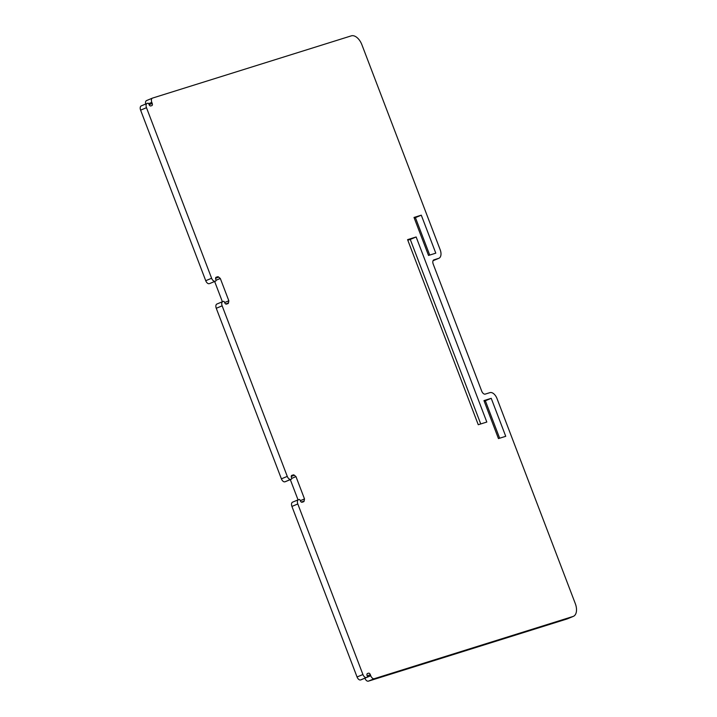 <?xml version="1.0" encoding="UTF-8"?>
<svg xmlns="http://www.w3.org/2000/svg" width="717" height="717" viewBox="0 0 717 717"><rect width="100%" height="100%" fill="white"/><g stroke="black" fill="none" stroke-linecap="round" stroke-linejoin="round"><path stroke-width="1.08" d="M433.758 259.921L433.973 259.832A3.89 2.232 -112.6 0 0 433.857 259.868A3.89 2.232 -112.6 0 0 433.22 264.125L481.716 391.141A3.89 2.232 -112.6 0 0 485.248 394.099L489.953 392.629A7.779 4.472 -112.6 0 1 496.998 398.544L575.294 603.58A11.66 6.704 -112.6 0 1 573.367 616.351A11.66 6.704 -112.6 0 1 573.035 616.468L567.165 618.923A11.66 6.704 -112.6 0 0 567.497 618.798L573.367 616.351M567.165 618.923L368.395 681.15L374.265 678.703L573.035 616.468M374.265 678.703A3.89 2.232 -112.6 0 1 370.743 675.746L370.33 674.652A1.945 1.12 -112.6 0 0 368.565 673.173L367.498 673.505A1.945 1.12 -112.6 0 0 367.445 673.532A1.945 1.12 -112.6 0 0 367.122 675.656L367.256 676.023A1.165 0.672 -112.6 0 1 367.068 677.296A1.165 0.672 -112.6 0 1 367.032 677.305L366.459 677.493A3.89 2.232 -112.6 0 1 362.927 674.527L297.806 503.97A3.89 2.232 -112.6 0 1 298.442 499.713A3.89 2.232 -112.6 0 1 298.559 499.677L299.132 499.498A1.165 0.672 -112.6 0 1 300.19 500.385L300.324 500.744A1.945 1.12 -112.6 0 0 302.09 502.223L303.587 501.757A1.945 1.12 -112.6 0 0 303.641 501.739A1.945 1.12 -112.6 0 0 304.142 500.986L304.501 498.933L295.978 476.608L294.293 475.201A1.945 1.12 -112.6 0 0 293.334 474.905L291.837 475.371A1.945 1.12 -112.6 0 0 291.783 475.389A1.945 1.12 -112.6 0 0 291.46 477.522L291.595 477.881A1.165 0.672 -112.6 0 1 291.407 479.162A1.165 0.672 -112.6 0 1 291.371 479.171L290.797 479.35A3.89 2.232 -112.6 0 1 287.275 476.393L281.396 478.839A3.89 2.232 -112.6 0 0 284.927 481.806L290.797 479.35M368.395 681.15A3.89 2.232 -112.6 0 1 364.881 678.21M361.225 679.734A1.165 0.672 -112.6 0 1 361.189 679.743A1.165 0.672 -112.6 0 1 361.162 679.761L360.579 679.94A3.89 2.232 -112.6 0 1 357.057 676.982L291.927 506.426A3.89 2.232 -112.6 0 1 292.572 502.16A3.89 2.232 -112.6 0 1 292.679 502.124L298.335 499.767M300.306 500.681L304.501 498.933M291.711 478.382L295.978 476.608M298.048 499.874L290.313 479.619M291.407 479.162L285.527 481.609A1.165 0.672 -112.6 0 1 285.527 481.609A1.165 0.672 -112.6 0 1 285.5 481.618L284.927 481.806M281.396 478.839L216.265 308.283L222.145 305.836L287.275 476.393M222.145 305.836A3.89 2.232 -112.6 0 1 222.781 301.579A3.89 2.232 -112.6 0 1 222.897 301.534L223.471 301.355A1.165 0.672 -112.6 0 1 224.529 302.242L224.663 302.61A1.945 1.12 -112.6 0 0 226.429 304.089L227.925 303.623A1.945 1.12 -112.6 0 0 227.979 303.596A1.945 1.12 -112.6 0 0 228.481 302.852L225.756 303.99M216.265 308.283A3.89 2.232 -112.6 0 1 216.91 304.026A3.89 2.232 -112.6 0 1 217.018 303.99L222.673 301.624M224.645 302.547L228.84 300.799L228.481 302.852M216.05 280.248L220.316 278.474L228.84 300.799M214.652 281.476L222.387 301.74M209.902 283.457A1.165 0.672 -112.6 0 1 209.866 283.475L215.709 281.037A1.165 0.672 -112.6 0 1 215.709 281.037A1.165 0.672 -112.6 0 0 215.934 279.747L215.799 279.379A1.945 1.12 -112.6 0 1 216.122 277.255A1.945 1.12 -112.6 0 1 216.175 277.237L217.672 276.762A1.945 1.12 -112.6 0 1 218.631 277.058L220.316 278.474M209.866 283.475A1.165 0.672 -112.6 0 1 209.839 283.484L215.709 281.037L209.866 283.475M215.136 281.216A3.89 2.232 -112.6 0 1 211.614 278.259L205.734 280.705A3.89 2.232 -112.6 0 0 209.265 283.663M205.734 280.705L140.604 110.149L146.483 107.702L211.614 278.259M146.483 107.702A3.89 2.232 -112.6 0 1 147.119 103.436A3.89 2.232 -112.6 0 1 147.236 103.4L147.81 103.221A1.165 0.672 -112.6 0 1 148.867 104.108L149.002 104.467A1.945 1.12 -112.6 0 0 150.767 105.946L151.834 105.614A1.945 1.12 -112.6 0 0 151.887 105.596A1.945 1.12 -112.6 0 0 152.21 103.463L151.798 102.379A3.89 2.232 -112.6 0 1 152.443 98.121A3.89 2.232 -112.6 0 1 152.551 98.077L351.312 35.85A11.66 6.704 -112.6 0 1 361.888 44.732L440.184 249.758A7.779 4.472 -112.6 0 1 438.903 258.272A7.779 4.472 -112.6 0 1 438.679 258.353L433.068 260.701A7.779 4.472 -112.6 0 0 433.238 260.621M140.604 110.149A3.89 2.232 -112.6 0 1 141.249 105.892A3.89 2.232 -112.6 0 1 141.357 105.847L147.012 103.49M145.676 104.046A3.89 2.232 -112.6 0 1 146.564 100.568A3.89 2.232 -112.6 0 1 146.68 100.532L152.336 98.166M433.973 259.832L438.679 258.353M416.147 236.968L407.588 239.648L478.257 424.724L486.816 422.044L416.147 236.968L410.267 239.424L480.74 423.953M483.957 400.597L498.458 438.589L505.736 436.312L491.226 398.32L483.957 400.597M414.014 217.448L428.524 255.44L435.793 253.164L421.291 215.172L414.014 217.448M410.267 239.424L407.794 240.195M499.65 438.212L485.355 400.767L484.163 401.144M429.716 255.073L415.421 217.627L414.229 217.995M421.291 215.172L415.421 217.627M491.226 398.32L485.355 400.767M370.743 675.746L367.176 677.233M367.229 675.943L370.33 674.652M368.565 673.173L367.149 673.765M367.032 677.305L361.162 679.761M360.579 679.94L366.459 677.493M362.927 674.527L357.057 676.982M291.927 506.426L297.806 503.97M304.142 500.986L301.418 502.124M291.254 476.464L294.293 475.201M293.334 474.905L291.443 475.694M291.371 479.171L285.5 481.618M215.593 278.33L218.631 277.058M217.672 276.762L215.781 277.551M152.21 103.463L149.127 104.754M148.643 103.687L151.798 102.379M367.068 677.296L361.189 679.743M298.442 499.713L292.572 502.16M222.781 301.579L216.91 304.026M147.119 103.436L141.249 105.892M152.443 98.121L146.564 100.568M438.903 258.272L433.059 260.71"/></g></svg>
